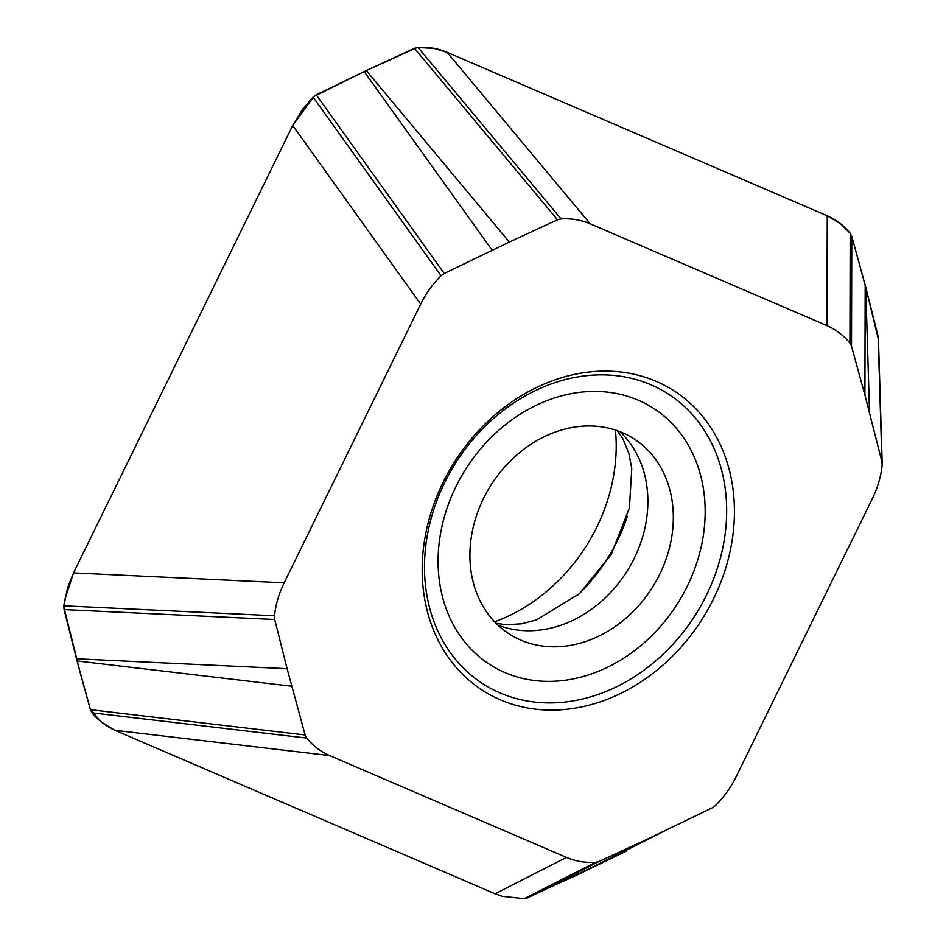 <?xml version="1.0" encoding="UTF-8"?>
<svg xmlns="http://www.w3.org/2000/svg" width="946" height="946" viewBox="0 0 946 946"><rect width="100%" height="100%" fill="white"/><g stroke="black" fill="none" stroke-linecap="round" stroke-linejoin="round"><path stroke-width="1.42" d="M329.657 755.57L114.986 730.3L475.885 885.527L495.113 893.793L566.465 857.407L329.657 755.57C320.659 751.668 313.02 745.838 306.717 738.081L305.132 734.971L287.111 668.716L274.707 619.512L274.494 615.763C275.735 604.482 278.952 593.509 284.155 582.819L420.698 304.092C425.913 293.497 432.7 284.048 441.061 275.747L444.242 273.465L509.338 242.046L557.513 219.791L561.061 218.893C571.384 218.301 581.081 219.933 590.174 223.8L826.97 325.637C835.968 329.539 843.619 335.369 849.922 343.138L851.506 346.236L864.904 394.979L881.92 461.695L882.145 465.456C880.903 476.725 877.675 487.698 872.484 498.388L735.929 777.115C730.726 787.711 723.938 797.159 715.578 805.46L712.397 807.742L647.301 839.161L599.125 861.416L595.578 862.314C585.255 862.906 575.546 861.274 566.465 857.407M525.042 898.605L577.013 875.038L625.992 851.258L526.816 898.18L524.226 898.688L595.578 862.314M575.948 875.535L647.301 839.161M615.432 430.028A165.183 136.295 -57.8 0 1 494.581 621.806M578.077 874.53L664.482 831.014M869.516 412.491L865.756 287.3L878.444 339.472M590.174 223.8L447.127 52.314L827.253 215.806L826.97 325.637M827.253 215.806L829.547 216.847C837.529 220.702 844.388 226.153 850.123 233.189L851.743 236.228L865.188 285.136L864.904 394.979M509.338 242.046L366.291 70.572L414.466 48.317L418.014 47.418L561.061 218.893M284.155 582.819L73.516 572.909L292.716 125.475L420.698 304.092M292.716 125.475L313.682 96.575L364.163 71.577L492.145 250.193M287.111 668.716L76.484 658.806L64.08 609.602L63.855 605.842L274.494 615.763M622.433 432.665A115.802 95.558 122.2 0 0 486.965 491.873A115.802 95.558 122.2 0 0 509.882 634.364A115.802 95.558 122.2 0 0 652.468 587.324A115.802 95.558 122.2 0 0 633.359 438.412A115.802 95.558 122.2 0 0 622.433 432.665M495.113 893.793L502.149 896.311L524.226 898.688L502.149 896.311L495.113 893.793L114.36 730.04L100.595 721.514L90.225 708.944L80.836 675.16L63.796 606.847M656.311 381.392A177.765 146.677 122.2 0 0 422.176 569.835A177.765 146.677 122.2 0 0 656.465 670.584A177.765 146.677 122.2 0 0 656.311 381.392M865.756 287.3L865.188 285.136M366.291 70.572L364.163 71.577M447.127 52.314C438.684 48.719 429.638 47.052 419.965 47.324L418.014 47.418M76.484 658.806L77.052 660.97L291.735 686.24M73.516 572.909L64.635 600.261L63.855 605.842L67.533 588.045L73.516 572.909L292.716 125.475L302.543 109.298L312.96 97.249L316.082 94.931L366.291 70.572L417.281 47.489L434.013 48.364L447.127 52.314L827.253 215.806L840.663 223.812L850.123 233.189L851.743 236.228L865.756 287.3L878.16 336.516L878.302 341.021M114.986 730.3L111.663 728.751C103.398 724.151 96.859 718.842 92.034 712.811L90.449 709.713L77.052 660.97M527.773 897.789L599.125 861.416M627.387 516.291A161.79 133.492 -57.8 0 1 577.557 595.353M878.16 336.516L881.92 461.695M850.206 233.295L849.922 343.138M851.79 236.394L851.506 346.236M414.466 48.317L557.513 219.791M313.079 97.142L441.061 275.747M316.248 94.848L444.242 273.465M64.08 609.602L274.707 619.512M504.904 672.571A152.046 125.463 -57.8 0 1 504.786 425.203A152.046 125.463 -57.8 0 1 705.172 511.384A152.046 125.463 -57.8 0 1 504.904 672.571M500.091 692.945A172.018 141.935 -57.8 0 1 444.679 482.578A172.018 141.935 -57.8 0 1 651.049 384.809A172.018 141.935 -57.8 0 1 706.473 595.176A172.018 141.935 -57.8 0 1 500.091 692.945M619.867 431.613A115.802 95.558 -57.8 0 1 627.009 571.289A115.802 95.558 -57.8 0 1 497.927 625.117M92.034 712.811L306.717 738.081M90.449 709.713L305.132 734.971M882.204 463.847L878.444 338.668M617.348 430.678L623.012 438.991L628.889 453.512L631.774 468.424L629.433 507.919L611.27 554.38L579.319 593.804L536.429 619.926L521.565 623.816L505.862 624.762L496 623.248"/></g></svg>
